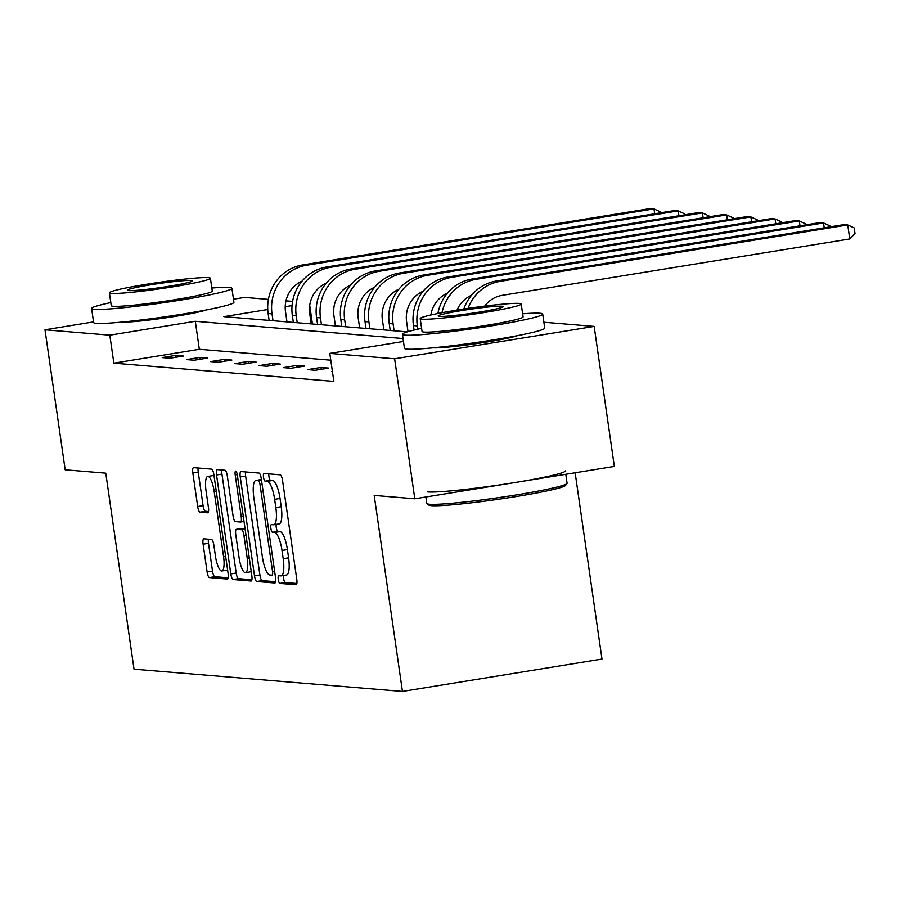<?xml version="1.0" encoding="UTF-8"?>
<svg xmlns="http://www.w3.org/2000/svg" width="900" height="900" viewBox="0 0 900 900"><rect width="100%" height="100%" fill="white"/><g stroke="black" fill="none" stroke-linecap="round" stroke-linejoin="round"><path stroke-width="1.35" d="M278.246 579.476A3.893 1.046 -99.2 0 0 279.866 583.414L296.055 584.752A5.569 1.485 -99.2 0 0 296.156 584.752A5.569 1.485 -99.2 0 0 296.786 579.386L282.532 480.442A5.569 1.485 -99.2 0 0 280.215 474.817L264.026 473.468A3.893 1.046 -99.2 0 0 263.959 473.479A3.893 1.046 -99.2 0 0 263.509 477.236A3.893 1.046 -99.2 0 0 265.129 481.174L267.233 481.343A17.809 4.759 -99.2 0 1 274.635 499.343L275.827 507.577A17.809 4.759 -99.2 0 1 273.803 524.756A17.809 4.759 -99.2 0 1 273.488 524.767L271.395 524.599A3.893 1.046 -99.2 0 0 271.316 524.599A3.893 1.046 -99.2 0 0 270.877 528.356A3.893 1.046 -99.2 0 0 272.498 532.294L274.59 532.462A17.809 4.759 -99.2 0 1 282.004 550.462L283.196 558.709A17.809 4.759 -99.2 0 1 281.171 575.876A17.809 4.759 -99.2 0 1 280.856 575.887L278.752 575.719A3.893 1.046 -99.2 0 0 278.685 575.719A3.893 1.046 -99.2 0 0 278.246 579.476M283.646 575.483A3.893 1.046 -99.2 0 0 283.635 578.599A3.893 1.046 -99.2 0 0 285.255 582.536L296.865 583.504M268.796 473.873A3.893 1.046 -99.2 0 0 268.909 476.359A3.893 1.046 -99.2 0 0 270.529 480.296L272.621 480.465L267.233 481.343M276.278 524.351A3.893 1.046 -99.2 0 0 276.266 527.479A3.893 1.046 -99.2 0 0 277.898 531.416L279.99 531.585L274.59 532.462M206.28 309.949A44.224 2.824 171.8 0 1 164.576 318.004A44.224 2.824 171.8 0 1 122.299 322.054M517.095 335.723A44.224 2.824 171.8 0 1 475.391 343.777A44.224 2.824 171.8 0 1 433.103 347.827M203.839 538.819A5.569 1.485 -99.2 0 0 203.737 538.819A5.569 1.485 -99.2 0 0 203.107 544.185L207.112 571.95A5.569 1.485 -99.2 0 0 209.43 577.575L227.407 579.06A5.569 1.485 -99.2 0 0 227.509 579.06A5.569 1.485 -99.2 0 0 228.139 573.694L213.885 474.75A5.569 1.485 -99.2 0 0 211.567 469.125L193.579 467.629A5.569 1.485 -99.2 0 0 193.477 467.64A5.569 1.485 -99.2 0 0 192.847 473.006L197.685 506.531A5.569 1.485 -99.2 0 0 200.002 512.156L207.697 512.798A5.569 1.485 -99.2 0 0 207.799 512.786A5.569 1.485 -99.2 0 0 208.429 507.42L206.032 490.793A14.884 3.982 -99.2 0 1 207.72 476.438A14.884 3.982 -99.2 0 1 214.178 491.468L223.571 556.616A14.884 3.982 -99.2 0 1 221.873 570.971A14.884 3.982 -99.2 0 1 215.415 555.941L213.851 545.085A5.569 1.485 -99.2 0 0 211.534 539.46L203.839 538.819M543.881 322.234L594.158 326.407L614.34 466.414L414.799 498.791L374.197 495.428L402.446 691.436L134.021 669.173L105.772 473.164L65.171 469.8L45 329.794L93.544 321.907M414.799 498.791L394.627 358.785L329.805 353.407L403.447 341.46M330.784 360.191L199.328 349.29L113.85 363.161L333.844 381.409L329.805 353.407M113.85 363.161L109.811 335.16L45 329.794M254.498 575.876A5.569 1.485 -99.2 0 0 256.815 581.501L274.804 582.998A5.569 1.485 -99.2 0 0 274.894 582.986A5.569 1.485 -99.2 0 0 275.535 577.62L261.27 478.676A5.569 1.485 -99.2 0 0 258.952 473.051L240.975 471.566A5.569 1.485 -99.2 0 0 240.874 471.566A5.569 1.485 -99.2 0 0 240.244 476.933L254.498 575.876L259.898 574.999A5.569 1.485 -99.2 0 0 262.215 580.624L275.602 581.738M251.1 581.029L233.123 579.533A5.569 1.485 -99.2 0 1 230.805 573.919L216.551 474.964A5.569 1.485 -99.2 0 1 217.181 469.598A5.569 1.485 -99.2 0 1 217.282 469.598L224.977 470.239A5.569 1.485 -99.2 0 1 227.295 475.853L233.078 515.981A5.569 1.485 -99.2 0 0 235.384 521.606L240.491 522.034A5.569 1.485 -99.2 0 0 240.593 522.034A5.569 1.485 -99.2 0 0 241.222 516.668L235.204 474.885A3.893 1.046 -99.2 0 1 235.643 471.127A3.893 1.046 -99.2 0 1 237.341 475.065L251.831 575.663A5.569 1.485 -99.2 0 1 251.201 581.029A5.569 1.485 -99.2 0 1 251.1 581.029L251.303 580.995M233.471 299.205L244.541 297.405L268.391 299.385M594.158 326.407L394.627 358.785M402.446 691.436L601.988 659.059L575.145 472.77M285.952 300.848L292.613 301.399M312.412 324L309.724 305.303M292.061 305.595L285.21 306.709M267.75 309.532L223.875 316.654L407.317 331.864M403.031 338.524L195.3 321.289L109.811 335.16M199.328 349.29L195.3 321.289M175.669 355.399L183.431 356.04L169.954 358.234L162.191 357.593L175.669 355.399L175.939 357.255M199.89 357.412L207.653 358.054L194.175 360.236L186.412 359.595L199.89 357.412L200.16 359.269M224.111 359.415L231.874 360.056L218.385 362.25L210.623 361.609L224.111 359.415L224.381 361.271M248.333 361.429L256.095 362.07L242.606 364.252L234.844 363.611L248.333 361.429L248.591 363.285M272.543 363.431L280.305 364.072L266.827 366.266L259.065 365.625L272.543 363.431L272.812 365.287M296.764 365.445L304.526 366.086L291.049 368.269L283.286 367.627L296.764 365.445L297.034 367.301M320.985 367.447L328.748 368.089L315.259 370.282L307.496 369.641L320.985 367.447L321.255 369.315M332.438 371.711L331.718 371.644L332.415 371.531M286.245 575.021A17.809 4.759 -99.2 0 0 286.56 575.01A17.809 4.759 -99.2 0 0 288.585 557.831L283.196 558.709M279.99 531.585A17.809 4.759 -99.2 0 1 287.404 549.585L288.585 557.831M278.876 523.89A17.809 4.759 -99.2 0 0 279.191 523.879A17.809 4.759 -99.2 0 0 281.216 506.711L275.827 507.577M272.621 480.465A17.809 4.759 -99.2 0 1 280.035 498.465L281.216 506.711M245.565 471.938A5.569 1.485 -99.2 0 0 245.632 476.055L259.898 574.999M272.014 575.156A3.893 1.046 -99.2 0 0 272.081 575.156A3.893 1.046 -99.2 0 0 272.531 571.399L260.01 484.549A3.893 1.046 -99.2 0 0 258.39 480.611L256.185 480.431A17.809 4.759 -99.2 0 0 255.859 480.442A17.809 4.759 -99.2 0 0 253.834 497.61L262.395 556.976A17.809 4.759 -99.2 0 0 269.809 574.976L272.014 575.156M251.91 579.769L238.511 578.666L233.123 579.533M221.873 469.98A5.569 1.485 -99.2 0 0 221.94 474.086L236.194 573.041A5.569 1.485 -99.2 0 0 238.511 578.666M239.074 557.629A14.884 3.982 -99.2 0 0 245.531 572.659A14.884 3.982 -99.2 0 0 247.23 558.304L243.922 535.354A5.569 1.485 -99.2 0 0 241.605 529.729L236.498 529.301A5.569 1.485 -99.2 0 0 236.396 529.312A5.569 1.485 -99.2 0 0 235.766 534.679L239.074 557.629M245.531 572.659L250.931 571.781A14.884 3.982 -99.2 0 0 251.257 571.669M241.695 528.457A5.569 1.485 -99.2 0 1 241.796 528.435A5.569 1.485 -99.2 0 1 241.886 528.435L245.07 528.694M221.873 570.971L227.273 570.094A14.884 3.982 -99.2 0 0 227.599 569.981M214.031 475.785A14.884 3.982 -99.2 0 0 213.12 475.56L207.72 476.438M198.169 468.011A5.569 1.485 -99.2 0 0 198.248 472.129L203.074 505.654A5.569 1.485 -99.2 0 0 205.391 511.279L208.496 511.537M208.429 539.201A5.569 1.485 -99.2 0 0 208.496 543.319L212.501 571.072A5.569 1.485 -99.2 0 0 214.819 576.697L228.206 577.811M484.673 306.135A28.35 27.259 -85.3 0 1 502.178 295.358L849.758 238.961L847.744 224.955L500.164 281.363A42.525 40.883 94.7 0 0 468.034 308.396M500.164 281.363L496.282 281.036L843.863 224.64L847.744 224.955L854.19 227.925L855 233.528L849.758 238.961M496.282 281.036A42.525 40.883 94.7 0 0 463.815 309.026M566.977 483.514L565.538 485.426A69.165 4.421 171.8 0 1 504.877 498.319A69.165 4.421 171.8 0 1 431.381 505.665A69.165 4.421 171.8 0 1 428.895 505.114L426.971 503.685A70.875 4.522 -8.2 0 0 429.525 504.248A70.875 4.522 -8.2 0 0 504.832 496.721A70.875 4.522 -8.2 0 0 566.977 483.514A70.875 4.522 -8.2 0 0 567.079 483.199L565.796 474.289M421.616 328.354A70.875 4.522 -8.2 0 0 402.412 334.294A70.875 4.522 -8.2 0 0 405.157 335.126A70.875 4.522 -8.2 0 0 482.681 327.251A70.875 4.522 -8.2 0 0 542.711 314.077A70.875 4.522 -8.2 0 0 539.977 313.245A70.875 4.522 -8.2 0 0 522.619 313.796M402.412 334.294L404.438 348.289A70.875 4.522 -8.2 0 0 407.171 349.121A70.875 4.522 -8.2 0 0 484.695 341.257A70.875 4.522 -8.2 0 0 544.725 328.072L542.711 314.077M521.212 304.02L523.069 316.901A51.03 3.262 171.8 0 1 479.846 326.396A51.03 3.262 171.8 0 1 424.024 332.055A51.03 3.262 171.8 0 1 422.055 331.459L420.199 318.577A51.03 3.262 -8.2 0 0 422.168 319.174A51.03 3.262 -8.2 0 0 477.99 313.515A51.03 3.262 -8.2 0 0 521.212 304.02A51.03 3.262 -8.2 0 0 519.244 303.424A51.03 3.262 -8.2 0 0 463.421 309.094A51.03 3.262 -8.2 0 0 420.199 318.577M501.986 306.225A32.884 2.104 -8.2 0 0 466.009 309.881A32.884 2.104 -8.2 0 0 438.165 315.99A32.884 2.104 -8.2 0 0 439.425 316.384A32.884 2.104 -8.2 0 0 475.402 312.728A32.884 2.104 -8.2 0 0 503.257 306.608A32.884 2.104 -8.2 0 0 501.986 306.225M427.748 491.929A70.875 4.522 -8.2 0 0 505.282 484.065A70.875 4.522 -8.2 0 0 565.312 470.88M425.869 496.991L426.791 503.415A70.875 4.522 -8.2 0 0 426.971 503.685M110.801 302.58A70.875 4.522 -8.2 0 0 91.609 308.52A70.875 4.522 -8.2 0 0 94.343 309.341A70.875 4.522 -8.2 0 0 171.877 301.478A70.875 4.522 -8.2 0 0 231.896 288.304A70.875 4.522 -8.2 0 0 229.162 287.471A70.875 4.522 -8.2 0 0 211.815 288.022M91.609 308.52L93.623 322.515A70.875 4.522 -8.2 0 0 96.356 323.348A70.875 4.522 -8.2 0 0 173.891 315.484A70.875 4.522 -8.2 0 0 233.921 302.299L231.896 288.304M210.409 278.246L212.265 291.127A51.03 3.262 171.8 0 1 169.042 300.623A51.03 3.262 171.8 0 1 113.22 306.281A51.03 3.262 171.8 0 1 111.251 305.685L109.395 292.804A51.03 3.262 -8.2 0 0 111.364 293.4A51.03 3.262 -8.2 0 0 167.186 287.741A51.03 3.262 -8.2 0 0 210.409 278.246A51.03 3.262 -8.2 0 0 208.44 277.65A51.03 3.262 -8.2 0 0 152.618 283.32A51.03 3.262 -8.2 0 0 109.395 292.804M191.183 280.451A32.884 2.104 -8.2 0 0 155.205 284.096A32.884 2.104 -8.2 0 0 127.35 290.216A32.884 2.104 -8.2 0 0 128.621 290.599A32.884 2.104 -8.2 0 0 164.599 286.954A32.884 2.104 -8.2 0 0 192.442 280.834A32.884 2.104 -8.2 0 0 191.183 280.451M457.043 310.095A28.35 27.259 -85.3 0 1 471.566 295.234M824.22 227.824L823.523 222.953L829.969 225.911L830.115 226.868M475.942 279.349L472.061 279.023L819.641 222.626L823.523 222.953L475.942 279.349A42.525 40.883 94.7 0 0 442.012 312.716M472.061 279.023A42.525 40.883 94.7 0 0 437.918 313.504M800.01 225.81L799.301 220.939L795.42 220.612L447.851 277.02A42.525 40.883 94.7 0 0 413.449 325.586L414.09 330.053M805.894 224.854L805.759 223.909L799.301 220.939L451.733 277.335A42.525 40.883 94.7 0 0 417.33 325.901L417.803 329.186M430.864 315A28.35 27.259 -85.3 0 1 447.356 293.231M408.026 331.65L406.598 321.705A28.35 27.259 -85.3 0 1 423.135 291.218M775.789 223.808L775.08 218.936L771.199 218.61L423.63 275.006A42.525 40.883 94.7 0 0 389.228 323.572L390.229 330.446M781.673 222.851L781.538 221.895L775.08 218.936L427.511 275.332A42.525 40.883 94.7 0 0 393.109 323.899L394.11 330.772M383.85 329.918L382.376 319.702A28.35 27.259 -85.3 0 1 398.914 289.204M751.567 221.794L750.87 216.922L746.989 216.596L399.409 273.004A42.525 40.883 94.7 0 0 365.017 321.57L366.007 328.444M757.451 220.838L757.316 219.893L750.87 216.922L403.29 273.319A42.525 40.883 94.7 0 0 368.899 321.885L369.889 328.759M359.629 327.915L358.155 317.689A28.35 27.259 -85.3 0 1 374.692 287.201M727.346 219.791L726.649 214.92L722.768 214.594L375.188 270.99A42.525 40.883 94.7 0 0 340.796 319.556L341.786 326.43M733.23 218.835L733.095 217.879L726.649 214.92L379.069 271.316A42.525 40.883 94.7 0 0 344.678 319.882L345.668 326.756M335.407 325.901L333.945 315.686A28.35 27.259 -85.3 0 1 350.471 285.188M703.125 217.778L702.428 212.906L698.546 212.58L350.966 268.988A42.525 40.883 94.7 0 0 316.575 317.554L317.565 324.428M709.02 216.821L708.885 215.876L702.428 212.906L354.848 269.303A42.525 40.883 94.7 0 0 320.456 317.869L321.446 324.743M311.197 323.899L309.724 313.673A28.35 27.259 -85.3 0 1 326.261 283.185M678.915 215.775L678.206 210.893L674.325 210.578L326.756 266.974A42.525 40.883 94.7 0 0 292.354 315.54L293.344 322.414M684.799 214.819L684.664 213.862L678.206 210.893L330.637 267.3A42.525 40.883 94.7 0 0 296.235 315.866L297.225 322.74M286.976 321.885L285.502 311.67A28.35 27.259 -85.3 0 1 302.04 281.171M654.694 213.761L653.985 208.89L650.104 208.564L302.535 264.971A42.525 40.883 94.7 0 0 268.144 313.537L269.134 320.411M660.577 212.805L660.442 211.86L653.985 208.89L306.416 265.286A42.525 40.883 94.7 0 0 272.025 313.853L273.015 320.726M285.255 582.536L279.866 583.414M270.529 480.296L265.129 481.174M277.898 531.416L272.498 532.294M287.404 549.585L282.004 550.462M280.035 498.465L274.635 499.343M245.632 476.055L240.244 476.933M262.215 580.624L256.815 581.501M274.59 571.061L272.531 571.399M262.069 484.211L260.01 484.549M261.484 480.105L258.39 480.611M261.405 479.576L256.185 480.431M236.194 573.041L230.805 573.919M221.94 474.086L216.551 474.964M244.024 521.46L240.694 522M243.281 516.33L241.222 516.668M237.251 474.548L235.204 474.885M249.289 557.966L247.23 558.304M245.981 535.016L243.922 535.354M245.138 529.155L241.605 529.729M241.886 528.435L236.498 529.301M225.63 556.279L223.571 556.616M216.248 491.141L214.178 491.468M205.391 511.279L200.002 512.156M203.074 505.654L197.685 506.531M198.248 472.129L192.847 473.006M214.819 576.697L209.43 577.575M212.501 571.072L207.112 571.95M208.496 543.319L203.107 544.185M417.33 325.901L413.449 325.586M451.733 277.335L447.851 277.02M393.109 323.899L389.228 323.572M427.511 275.332L423.63 275.006M368.899 321.885L365.017 321.57M403.29 273.319L399.409 273.004M344.678 319.882L340.796 319.556M379.069 271.316L375.188 270.99M320.456 317.869L316.575 317.554M354.848 269.303L350.966 268.988M296.235 315.866L292.354 315.54M330.637 267.3L326.756 266.974M272.025 313.853L268.144 313.537M306.416 265.286L302.535 264.971M286.56 575.01L281.171 575.876M279.191 523.879L273.803 524.756M261.259 479.565L255.859 480.442M244.024 521.471L240.593 522.034M241.796 528.435L236.396 529.312"/></g></svg>
